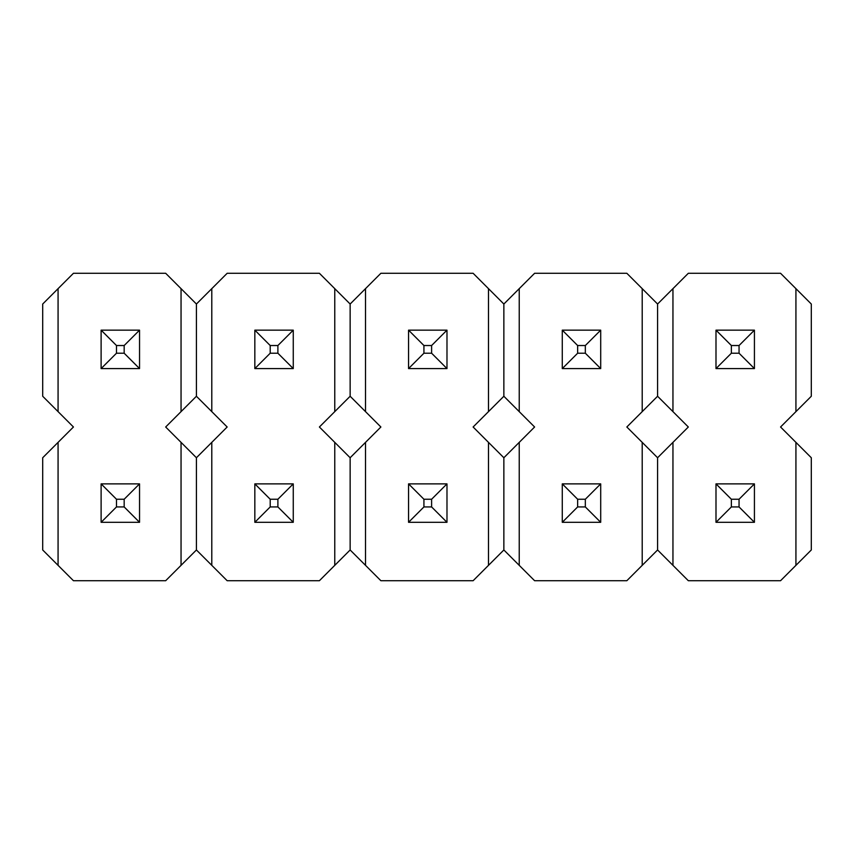 <?xml version="1.0" encoding="UTF-8"?>
<svg xmlns="http://www.w3.org/2000/svg" width="854" height="854" viewBox="0 0 854 854"><rect width="100%" height="100%" fill="white"/><g stroke="black" fill="none" stroke-linecap="round" stroke-linejoin="round"><path stroke-width="0.64" stroke-dasharray="4.27 3.2" d="M58.072 442.372L42.7 457.744L42.7 549.976L58.072 565.348L58.072 442.372L73.444 427L58.072 411.628L58.072 288.652L73.444 273.28L165.676 273.28L181.048 288.652L181.048 411.628L165.676 427L181.048 442.372L181.048 565.348L165.676 580.72L73.444 580.72L58.072 565.348M101.114 483.876L101.114 522.306L139.544 522.306L139.544 483.876L101.114 483.876L101.114 522.306L139.544 522.306L139.544 483.876L101.114 483.876L101.114 522.306L139.544 522.306L139.544 483.876L101.114 483.876L116.486 499.248L124.172 499.248L124.172 506.934L116.486 506.934L116.486 499.248M101.114 330.156L101.114 368.586L139.544 368.586L139.544 330.156L101.114 330.156L101.114 368.586L139.544 368.586L139.544 330.156L101.114 330.156L101.114 368.586L139.544 368.586L139.544 330.156L101.114 330.156L116.486 345.528L124.172 345.528L124.172 353.214L116.486 353.214L116.486 345.528M181.048 442.372L196.42 457.744L227.164 427L211.792 411.628L211.792 288.652L227.164 273.28L319.396 273.28L334.768 288.652L334.768 411.628L319.396 427L334.768 442.372L334.768 565.348L319.396 580.72L227.164 580.72L211.792 565.348L211.792 442.372M211.792 565.348L196.42 549.976L196.42 457.744M196.42 549.976L181.048 565.348M124.172 499.248L139.544 483.876M101.114 522.306L116.486 506.934M124.172 506.934L139.544 522.306M254.834 483.876L254.834 522.306L293.264 522.306L293.264 483.876L254.834 483.876L254.834 522.306L293.264 522.306L293.264 483.876L254.834 483.876L254.834 522.306L293.264 522.306L293.264 483.876L254.834 483.876L270.206 499.248L277.892 499.248L277.892 506.934L270.206 506.934L270.206 499.248M254.834 330.156L254.834 368.586L293.264 368.586L293.264 330.156L254.834 330.156L254.834 368.586L293.264 368.586L293.264 330.156L254.834 330.156L254.834 368.586L293.264 368.586L293.264 330.156L254.834 330.156L270.206 345.528L277.892 345.528L277.892 353.214L270.206 353.214L270.206 345.528M334.768 442.372L350.14 457.744L380.884 427L365.512 411.628L365.512 288.652L380.884 273.28L473.116 273.28L488.488 288.652L488.488 411.628L473.116 427L488.488 442.372L488.488 565.348L473.116 580.72L380.884 580.72L365.512 565.348L365.512 442.372M365.512 565.348L350.14 549.976L350.14 457.744M350.14 549.976L334.768 565.348M277.892 499.248L293.264 483.876M254.834 522.306L270.206 506.934M277.892 506.934L293.264 522.306M408.554 483.876L408.554 522.306L446.984 522.306L446.984 483.876L408.554 483.876L408.554 522.306L446.984 522.306L446.984 483.876L408.554 483.876L408.554 522.306L446.984 522.306L446.984 483.876L408.554 483.876L423.926 499.248L431.612 499.248L431.612 506.934L423.926 506.934L423.926 499.248M408.554 330.156L408.554 368.586L446.984 368.586L446.984 330.156L408.554 330.156L408.554 368.586L446.984 368.586L446.984 330.156L408.554 330.156L408.554 368.586L446.984 368.586L446.984 330.156L408.554 330.156L423.926 345.528L431.612 345.528L431.612 353.214L423.926 353.214L423.926 345.528M488.488 442.372L503.86 457.744L534.604 427L519.232 411.628L519.232 288.652L534.604 273.28L626.836 273.28L642.208 288.652L642.208 411.628L626.836 427L642.208 442.372L642.208 565.348L626.836 580.72L534.604 580.72L519.232 565.348L519.232 442.372M519.232 565.348L503.86 549.976L503.86 457.744M503.86 549.976L488.488 565.348M431.612 499.248L446.984 483.876M408.554 522.306L423.926 506.934M431.612 506.934L446.984 522.306M562.274 483.876L562.274 522.306L600.704 522.306L600.704 483.876L562.274 483.876L562.274 522.306L600.704 522.306L600.704 483.876L562.274 483.876L562.274 522.306L600.704 522.306L600.704 483.876L562.274 483.876L577.646 499.248L585.332 499.248L585.332 506.934L577.646 506.934L577.646 499.248M562.274 330.156L562.274 368.586L600.704 368.586L600.704 330.156L562.274 330.156L562.274 368.586L600.704 368.586L600.704 330.156L562.274 330.156L562.274 368.586L600.704 368.586L600.704 330.156L562.274 330.156L577.646 345.528L585.332 345.528L585.332 353.214L577.646 353.214L577.646 345.528M642.208 442.372L657.58 457.744L688.324 427L672.952 411.628L672.952 288.652L688.324 273.28L780.556 273.28L795.928 288.652L795.928 411.628L780.556 427L795.928 442.372L795.928 565.348L780.556 580.72L688.324 580.72L672.952 565.348L672.952 442.372M672.952 565.348L657.58 549.976L657.58 457.744M657.58 549.976L642.208 565.348M585.332 499.248L600.704 483.876M562.274 522.306L577.646 506.934M585.332 506.934L600.704 522.306M795.928 565.348L811.3 549.976L811.3 457.744L795.928 442.372M715.994 483.876L715.994 522.306L754.424 522.306L754.424 483.876L715.994 483.876L715.994 522.306L754.424 522.306L754.424 483.876L715.994 483.876L715.994 522.306L754.424 522.306L754.424 483.876L715.994 483.876L731.366 499.248L739.052 499.248L739.052 506.934L731.366 506.934L731.366 499.248M715.994 330.156L715.994 368.586L754.424 368.586L754.424 330.156L715.994 330.156L715.994 368.586L754.424 368.586L754.424 330.156L715.994 330.156L715.994 368.586L754.424 368.586L754.424 330.156L715.994 330.156L731.366 345.528L739.052 345.528L739.052 353.214L731.366 353.214L731.366 345.528M739.052 499.248L754.424 483.876M715.994 522.306L731.366 506.934M739.052 506.934L754.424 522.306M58.072 288.652L42.7 304.024L42.7 396.256L58.072 411.628M181.048 288.652L196.42 304.024L211.792 288.652M211.792 411.628L196.42 396.256L196.42 304.024M196.42 396.256L181.048 411.628M124.172 345.528L139.544 330.156M101.114 368.586L116.486 353.214M124.172 353.214L139.544 368.586M334.768 288.652L350.14 304.024L365.512 288.652M365.512 411.628L350.14 396.256L350.14 304.024M350.14 396.256L334.768 411.628M277.892 345.528L293.264 330.156M254.834 368.586L270.206 353.214M277.892 353.214L293.264 368.586M488.488 288.652L503.86 304.024L519.232 288.652M519.232 411.628L503.86 396.256L503.86 304.024M503.86 396.256L488.488 411.628M431.612 345.528L446.984 330.156M408.554 368.586L423.926 353.214M431.612 353.214L446.984 368.586M642.208 288.652L657.58 304.024L672.952 288.652M672.952 411.628L657.58 396.256L657.58 304.024M657.58 396.256L642.208 411.628M585.332 345.528L600.704 330.156M562.274 368.586L577.646 353.214M585.332 353.214L600.704 368.586M795.928 411.628L811.3 396.256L811.3 304.024L795.928 288.652M739.052 345.528L754.424 330.156M715.994 368.586L731.366 353.214M739.052 353.214L754.424 368.586"/><path stroke-width="1.28" d="M58.072 565.348L42.7 549.976L42.7 457.744L58.072 442.372L58.072 565.348L73.444 580.72L165.676 580.72L181.048 565.348L181.048 442.372L165.676 427L181.048 411.628L181.048 288.652L165.676 273.28L73.444 273.28L58.072 288.652L58.072 411.628L73.444 427L58.072 442.372M211.792 442.372L196.42 457.744L196.42 549.976L227.164 580.72L319.396 580.72L334.768 565.348L334.768 442.372L319.396 427L334.768 411.628L334.768 288.652L319.396 273.28L227.164 273.28L211.792 288.652L211.792 411.628L227.164 427L211.792 442.372L211.792 565.348M196.42 457.744L181.048 442.372M181.048 565.348L196.42 549.976M101.114 522.306L101.114 483.876L139.544 483.876L139.544 522.306L101.114 522.306L116.486 506.934L124.172 506.934L124.172 499.248L116.486 499.248L116.486 506.934M139.544 483.876L124.172 499.248M116.486 499.248L101.114 483.876M139.544 522.306L124.172 506.934M365.512 442.372L350.14 457.744L350.14 549.976L380.884 580.72L473.116 580.72L488.488 565.348L488.488 442.372L473.116 427L488.488 411.628L488.488 288.652L473.116 273.28L380.884 273.28L365.512 288.652L365.512 411.628L380.884 427L365.512 442.372L365.512 565.348M350.14 457.744L334.768 442.372M334.768 565.348L350.14 549.976M254.834 522.306L254.834 483.876L293.264 483.876L293.264 522.306L254.834 522.306L270.206 506.934L277.892 506.934L277.892 499.248L270.206 499.248L270.206 506.934M293.264 483.876L277.892 499.248M270.206 499.248L254.834 483.876M293.264 522.306L277.892 506.934M519.232 442.372L503.86 457.744L503.86 549.976L534.604 580.72L626.836 580.72L642.208 565.348L642.208 442.372L626.836 427L642.208 411.628L642.208 288.652L626.836 273.28L534.604 273.28L519.232 288.652L519.232 411.628L534.604 427L519.232 442.372L519.232 565.348M503.86 457.744L488.488 442.372M488.488 565.348L503.86 549.976M408.554 522.306L408.554 483.876L446.984 483.876L446.984 522.306L408.554 522.306L423.926 506.934L431.612 506.934L431.612 499.248L423.926 499.248L423.926 506.934M446.984 483.876L431.612 499.248M423.926 499.248L408.554 483.876M446.984 522.306L431.612 506.934M672.952 442.372L657.58 457.744L657.58 549.976L688.324 580.72L780.556 580.72L795.928 565.348L795.928 442.372L780.556 427L795.928 411.628L795.928 288.652L780.556 273.28L688.324 273.28L672.952 288.652L672.952 411.628L688.324 427L672.952 442.372L672.952 565.348M657.58 457.744L642.208 442.372M642.208 565.348L657.58 549.976M562.274 522.306L562.274 483.876L600.704 483.876L600.704 522.306L562.274 522.306L577.646 506.934L585.332 506.934L585.332 499.248L577.646 499.248L577.646 506.934M600.704 483.876L585.332 499.248M577.646 499.248L562.274 483.876M600.704 522.306L585.332 506.934M795.928 442.372L811.3 457.744L811.3 549.976L795.928 565.348M715.994 522.306L715.994 483.876L754.424 483.876L754.424 522.306L715.994 522.306L731.366 506.934L739.052 506.934L739.052 499.248L731.366 499.248L731.366 506.934M754.424 483.876L739.052 499.248M731.366 499.248L715.994 483.876M754.424 522.306L739.052 506.934M58.072 411.628L42.7 396.256L42.7 304.024L58.072 288.652M211.792 288.652L196.42 304.024L196.42 396.256L211.792 411.628M196.42 304.024L181.048 288.652M181.048 411.628L196.42 396.256M101.114 368.586L101.114 330.156L139.544 330.156L139.544 368.586L101.114 368.586L116.486 353.214L124.172 353.214L124.172 345.528L116.486 345.528L116.486 353.214M139.544 330.156L124.172 345.528M116.486 345.528L101.114 330.156M139.544 368.586L124.172 353.214M365.512 288.652L350.14 304.024L350.14 396.256L365.512 411.628M350.14 304.024L334.768 288.652M334.768 411.628L350.14 396.256M254.834 368.586L254.834 330.156L293.264 330.156L293.264 368.586L254.834 368.586L270.206 353.214L277.892 353.214L277.892 345.528L270.206 345.528L270.206 353.214M293.264 330.156L277.892 345.528M270.206 345.528L254.834 330.156M293.264 368.586L277.892 353.214M519.232 288.652L503.86 304.024L503.86 396.256L519.232 411.628M503.86 304.024L488.488 288.652M488.488 411.628L503.86 396.256M408.554 368.586L408.554 330.156L446.984 330.156L446.984 368.586L408.554 368.586L423.926 353.214L431.612 353.214L431.612 345.528L423.926 345.528L423.926 353.214M446.984 330.156L431.612 345.528M423.926 345.528L408.554 330.156M446.984 368.586L431.612 353.214M672.952 288.652L657.58 304.024L657.58 396.256L672.952 411.628M657.58 304.024L642.208 288.652M642.208 411.628L657.58 396.256M562.274 368.586L562.274 330.156L600.704 330.156L600.704 368.586L562.274 368.586L577.646 353.214L585.332 353.214L585.332 345.528L577.646 345.528L577.646 353.214M600.704 330.156L585.332 345.528M577.646 345.528L562.274 330.156M600.704 368.586L585.332 353.214M795.928 288.652L811.3 304.024L811.3 396.256L795.928 411.628M715.994 368.586L715.994 330.156L754.424 330.156L754.424 368.586L715.994 368.586L731.366 353.214L739.052 353.214L739.052 345.528L731.366 345.528L731.366 353.214M754.424 330.156L739.052 345.528M731.366 345.528L715.994 330.156M754.424 368.586L739.052 353.214"/></g></svg>
